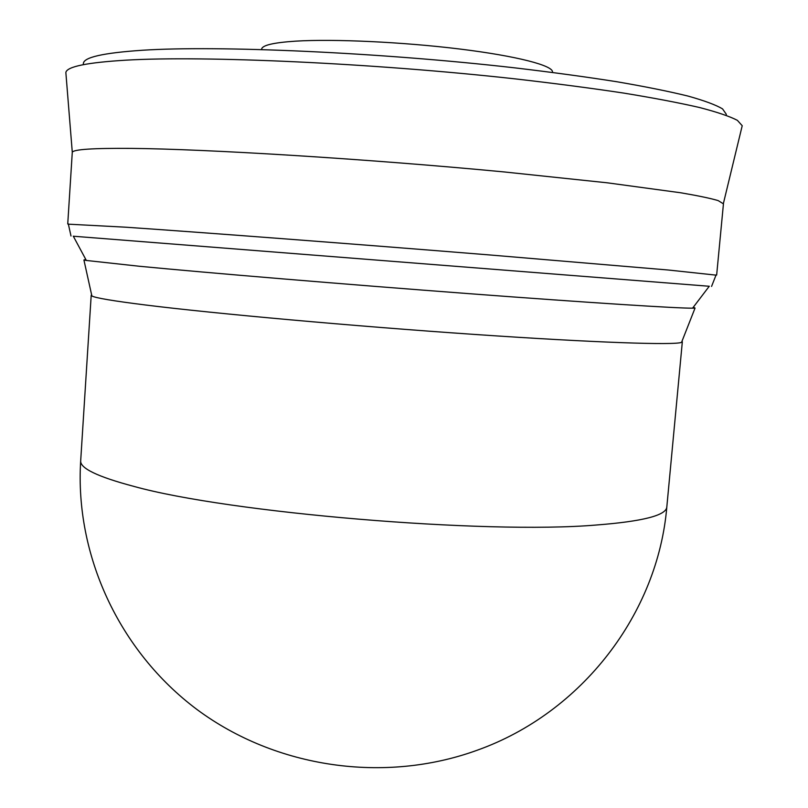 <?xml version="1.0" encoding="UTF-8"?>
<svg xmlns="http://www.w3.org/2000/svg" width="808" height="808" viewBox="0 0 808 808"><rect width="100%" height="100%" fill="white"/><g stroke="black" fill="none" stroke-linecap="round" stroke-linejoin="round"><path stroke-width="1.21" d="M552.46 72.417L552.49 72.074C553.409 65.61 517.049 56.065 459.863 49.035C402.798 42.006 333.613 38.784 295.556 41.157C273.336 42.622 262.034 45.299 261.641 49.187L261.62 49.52M681.992 341.259L682.336 341.774L681.548 342.37C674.821 345.319 595.728 342.744 474.397 334.421C353.268 326.129 213.787 313.514 145.854 305.04C113.251 300.96 95.263 297.93 91.88 295.96L91.203 295.253L91.627 294.799M693.304 307.222L695.052 308.07L692.577 308.171C677.932 308.363 591.719 302.919 468.155 293.597C344.764 284.295 207.161 272.801 139.319 266.256L86.345 260.459L83.911 259.974L85.779 259.408M709.242 286.264L73.306 236.219M716.009 275.134L668.519 270.034L490.062 254.985C355.328 244.067 199.677 232.239 125.816 227.21L68.367 224.169M716.656 275.043L723.443 203.858L718.16 200.596C710.485 198.324 698.011 195.718 680.76 192.779L607.172 182.8L503.445 171.872C367.105 158.893 206.535 149.026 130.947 148.389C93.092 148.106 73.538 149.399 72.286 152.257L67.741 223.968M741.774 127.543L742.219 125.715L737.361 120.331C729.745 116.362 717.12 112.09 699.486 107.504C678.932 102.788 653.611 97.97 623.524 93.051C590.951 88.153 554.955 83.436 515.554 78.921C373.195 63.125 204.838 55.55 126.361 60.145C87.062 62.509 66.892 66.62 65.852 72.488L66.003 74.366M726.21 115.261L726.301 114.282L722.534 108.868C715.827 104.899 704.303 100.626 687.972 96.061C668.832 91.365 645.117 86.597 616.807 81.739C586.103 76.901 552.086 72.276 514.746 67.852C379.841 52.409 218.534 45.288 142.471 50.248C103.06 52.904 83.365 57.378 83.365 63.68L83.305 64.67M80.689 460.782C74.801 554.339 118.493 650.874 197.132 709.616C275.942 768.034 384.487 783.871 477.053 750.279C582.578 712.727 657.975 612.858 666.822 506.919C666.347 515.373 642.794 521.413 596.153 525.028C485.255 534.492 228.634 512.848 133.815 486.376C97.627 476.771 79.921 468.246 80.689 460.782L91.203 295.253M91.88 295.96L83.911 259.974M86.345 260.459L73.286 236.168M70.993 235.997L68.306 223.877M72.286 152.257L65.852 72.488M723.392 203.495L742.219 125.715M711.565 286.416L716.12 274.861M692.577 308.171L709.283 286.224M681.548 342.37L695.052 308.07M682.336 341.774L666.822 506.919"/></g></svg>
